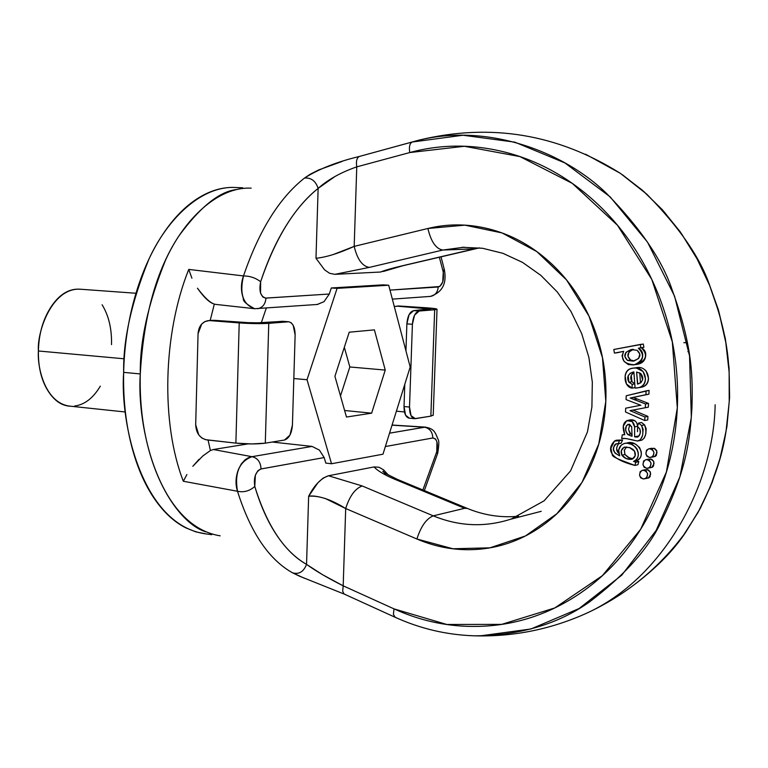 <?xml version="1.0" encoding="UTF-8"?>
<svg xmlns="http://www.w3.org/2000/svg" width="768" height="768" viewBox="0 0 768 768"><rect width="100%" height="100%" fill="white"/><g stroke="black" fill="none" stroke-linecap="round" stroke-linejoin="round"><path stroke-width="1.15" d="M492.854 229.958C470.938 223.757 449.28 223.267 427.891 228.48L354.182 246.384L356.765 166.867L409.757 152.554C441.216 144.01 473.357 143.971 506.179 152.438C539.069 161.021 569.021 177.734 596.045 202.598C623.04 227.606 643.805 258.24 658.33 294.509C672.739 330.874 679.066 368.659 677.318 407.875C675.427 447.053 665.779 483.053 648.365 515.866C630.874 548.544 607.92 574.493 579.504 593.712C551.107 612.797 520.589 623.539 487.949 625.93C455.386 628.253 424.07 622.57 393.994 608.87L343.19 585.83L345.696 508.531L416.899 539.002C437.501 547.843 458.774 551.213 480.701 549.101C502.675 546.941 523.046 539.261 541.834 526.061C560.611 512.794 575.693 495.206 587.069 473.29C598.397 451.315 604.637 427.354 605.808 401.386C606.893 375.408 602.726 350.342 593.309 326.189C583.814 302.093 570.202 281.568 552.442 264.634C534.672 247.786 514.81 236.218 492.854 229.958M614.486 445.277L614.15 446.611M616.56 440.189L622.579 439.997L619.526 440.64L618.134 443.818L619.526 440.64L622.579 439.997L621.197 443.165L616.512 443.818C611.357 448.147 612.413 452.15 619.69 455.827C617.549 449.77 618.989 445.718 624 443.654C634.032 439.93 644.563 456.192 633.542 461.414L636.566 460.704L633.542 461.414L635.798 462.259L634.906 465.437C613.296 459.965 604.973 451.229 614.429 441.12L615.974 440.314L619.526 440.64L614.429 441.12L610.906 448.282L612.422 455.462C613.469 456.845 617.194 458.746 623.597 461.165L634.906 465.437L635.798 462.259L638.822 461.549L636.566 460.704L638.822 461.549L637.93 464.717L634.906 465.437L637.93 464.717L638.822 461.549L635.798 462.259L633.542 461.414C637.277 459.917 638.822 456.922 638.198 452.419L636.96 448.838L634.982 446.525L631.286 444.288L627.158 443.194L624.278 443.443L621.206 445.162L618.653 450L619.69 455.827L614.995 453.101L613.536 449.558C613.728 445.104 615.254 443.194 618.134 443.818L621.197 443.165L622.579 439.997L617.875 440.189M616.608 448.886L618.614 452.918M626.275 443.165L627.043 443.002C637.056 439.286 647.568 455.501 636.566 460.704C640.291 459.216 641.837 456.221 641.213 451.728L639.562 447.542L635.952 444.432L634.32 443.626L626.285 443.165M648.912 394.166L649.085 390.384L626.218 395.779L646.08 390.902L645.907 394.694L648.912 394.166L630.192 398.026L633.226 397.498L637.2 398.957L633.226 397.498L630.192 398.026L634.166 399.504L637.2 398.957L634.166 399.504L645.494 403.968L645.322 407.731L645.494 403.968L630.192 398.026L645.907 394.694L646.08 390.902L649.085 390.384L648.912 394.166M648.499 403.421L637.2 398.957L648.499 403.421L645.494 403.968L648.499 403.421L648.326 407.165L630.038 410.65L648.326 407.165L648.499 403.421M647.914 416.39L633.082 410.083L647.914 416.39L644.909 416.976L647.914 416.39L647.75 419.933L644.746 420.538L625.507 411.974L644.746 420.538L644.909 416.976L644.746 420.538L647.75 419.933L647.914 416.39M640.733 405.245L625.68 408.192L625.507 411.974L625.68 408.192L640.733 405.245M631.229 375.322L633.907 372.365C630.518 374.918 629.875 378.048 631.997 381.754L631.229 375.322M634.752 383.674L631.997 381.754L634.752 383.674M639.686 367.718L633.984 368.064M639.946 387.456C645.571 386.842 648.403 383.77 648.47 378.24L646.176 371.098L644.88 369.792M653.424 456.864L655.43 456.355L656.448 455.213L656.755 450.691L654.662 448.445L650.573 448.474M650.534 467.674L652.522 467.155L653.53 466.022L653.827 461.52L651.744 459.264L647.616 459.302M647.146 478.253L648.787 477.917L650.122 476.602L650.41 472.118L648.336 469.862L644.16 469.92M617.51 352.685L623.722 351.341L622.032 355.776L624.038 361.382L628.358 364.589L633.504 364.906C638.419 364.214 641.376 361.891 642.355 357.936C643.44 353.453 642.106 350.218 638.371 348.23L643.891 347.357L643.306 344.064L613.786 349.488L614.438 353.098L623.722 351.341C620.371 359.606 623.933 364.08 634.397 364.752C643.613 360.432 644.938 354.922 638.371 348.23L640.877 347.76L640.282 344.458L613.786 349.488L614.438 353.098L617.51 352.685M635.827 364.541L636.528 364.454C641.443 363.773 644.39 361.45 645.37 357.504C646.454 353.04 645.13 349.814 641.395 347.837C647.952 354.509 646.627 360 637.421 364.31L634.531 364.733M636.058 421.834L635.174 420.931L630.374 419.856M628.618 420.202L630.509 419.827C634.637 419.549 637.008 421.632 637.613 426.096L636.95 423.36M637.498 431.645L637.622 426.576L637.498 431.645M638.544 436.349L637.642 436.157L638.496 436.387M644.141 438.317L645.85 433.814L646.157 428.717L644.573 424.867L641.53 422.506L644.573 424.867C646.944 432.221 646.022 437.309 641.808 440.15L641.146 440.294M634.387 360.902L630.557 360L628.003 356.285L629.002 351.907L633.398 349.354C627.139 352.349 626.189 355.901 630.557 360L634.387 360.902M640.502 382.992L639.734 372.816L640.502 382.992M629.866 424.416L628.589 429.331L629.434 432.269L630.758 433.901L627.715 434.534L630.874 435.898L627.715 434.534L625.594 430.426L626.4 425.587L629.309 424.243L631.68 426.787L628.09 424.262C624.874 426.835 624.749 430.262 627.715 434.534L630.758 433.901L631.862 434.573L630.758 433.901L628.637 429.802M626.602 446.89L624.298 450.25L624.941 454.522L621.898 455.203C624.346 458.362 627.648 459.715 631.805 459.274C635.27 457.642 636.182 454.944 634.56 451.19L635.155 455.866L632.179 459.149L626.419 458.688L621.898 455.203L621.312 450.672L623.981 447.331L629.501 447.523L634.56 451.19L633.13 449.472L630.048 447.725L624.634 447.072C621.264 448.714 620.352 451.43 621.898 455.203L624.941 454.522L628.032 457.325L632.861 458.803L629.462 457.987L624.941 454.522L624.365 449.99M236.218 189.571C219.043 191.702 199.853 207.274 178.666 236.275C156.442 269.981 143.645 315.869 140.285 373.939C137.923 465.091 176.995 522.97 205.699 531.802M304.694 578.381L292.56 572.832C268.838 559.555 250.493 532.358 237.504 491.261L183.331 481.258C160.79 423.36 162.864 333.917 188.755 269.414L243.504 275.933C259.037 230.506 279.37 197.875 304.502 178.061L310.157 174.259L318.653 169.949L342.211 161.405M636.029 583.382C657.773 566.63 674.429 549.446 685.968 531.84L699.571 509.626C725.27 458.496 726.816 429.158 729.274 400.781C729.533 372.307 730.915 342.672 710.083 286.589C700.752 258.394 679.622 227.568 646.704 194.112L620.448 173.395C557.635 133.949 490.522 122.851 419.107 140.102L359.318 156.47L418.694 140.198M480.067 635.894L530.88 629.002L579.053 608.554L621.715 575.213L656.112 530.515L679.891 476.89L691.334 417.466L689.549 355.949L674.592 296.237L647.482 242.083L610.07 196.79L564.893 162.922L514.848 142.157L462.979 135.235L412.234 142.032C481.757 121.507 561.658 149.462 606.864 193.766C640.656 228.451 662.39 260.429 672.077 289.68C693.254 347.904 692.688 378.509 691.93 408.115C689.962 437.414 687.581 468.038 661.536 520.886C649.354 547.642 625.315 574.685 589.421 602.006C558.01 624.182 519.773 635.453 474.71 635.827L469.44 635.626M474.71 635.827C513.014 636.845 549.773 629.549 585.005 613.949C663.984 578.986 713.866 483.926 715.142 404.755C713.866 483.926 663.984 578.986 585.005 613.949C625.728 595.459 659.376 568.09 685.968 531.84M620.448 173.395L585.581 154.224M334.848 274.339L329.549 273.264L324.586 269.846L315.984 258.269L318.134 188.39C327.984 179.568 340.858 172.397 356.765 166.867C355.91 161.318 356.765 157.843 359.318 156.47C356.765 157.843 355.91 161.318 356.765 166.867L354.182 246.384C338.957 253.286 326.218 257.251 315.984 258.269L318.134 188.39C306.614 197.472 295.891 209.99 285.965 225.946C276.038 241.968 267.6 260.573 260.64 281.77L260.554 293.088L262.79 296.976L265.459 298.109L329.309 294.019L331.306 287.971L337.085 288.365L388.694 285.226L410.189 366.998L382.973 454.195L331.526 463.747L307.027 379.738L337.085 288.365L388.694 285.226L410.189 366.998L382.973 454.195L331.526 463.747L325.795 463.094L324.173 457.565L260.534 469.066L257.808 470.842L255.35 475.238L254.794 486.451C260.544 505.728 267.888 522.029 276.816 535.344C285.763 548.602 295.67 558.278 306.547 564.365L308.65 496.243C314.438 485.059 321.043 478.234 328.483 475.757L374.045 466.934L328.483 475.757L362.198 485.962L433.258 515.846L464.659 508.301L394.752 479.261C384.576 474.979 377.674 470.87 374.045 466.934C377.674 470.87 384.576 474.979 394.752 479.261L464.659 508.301L467.328 508.435L464.659 508.301L433.258 515.846C426.394 518.65 420.941 526.378 416.899 539.002L452.909 548.765L489.917 547.834L525.427 535.968L556.925 513.686L582.029 482.323L598.781 443.981L605.808 401.386L602.477 357.706L589.037 316.195L566.554 279.946L536.784 251.568L502.032 232.934L464.861 225.158L427.891 228.48C431.059 241.776 436.042 248.957 442.848 250.032L464.17 247.21L442.848 250.032L369.427 267.379L334.848 274.339L380.582 272.026L334.848 274.339L369.427 267.379C362.39 266.41 357.312 259.411 354.182 246.384L333.187 254.563M513.101 518.41C486.298 527.568 459.677 526.714 433.258 515.846L362.198 485.962C355.114 488.582 349.613 496.099 345.696 508.531L416.899 539.002C420.941 526.378 426.394 518.65 433.258 515.846C459.677 526.714 486.298 527.568 513.101 518.41M474.346 248.899L442.848 250.032C436.042 248.957 431.059 241.776 427.891 228.48L354.182 246.384C357.312 259.411 362.39 266.41 369.427 267.379L442.848 250.032L475.123 248.803L402.086 265.843L474.346 248.899M317.376 304.464L324.019 301.67L329.309 294.019L331.306 287.971L383.05 284.851L388.694 285.226L383.05 284.851L331.306 287.971L337.085 288.365L307.027 379.738L331.526 463.747L325.795 463.094L324.173 457.565L319.382 450.096L312.038 446.41L272.16 442.042L312.038 446.41L251.971 456.682L312.038 446.41L319.382 450.096M389.981 290.112L439.766 286.522L442.723 282.019L443.261 272.064L439.334 257.194L443.261 272.064C444.173 280.262 442.493 285.245 438.24 287.002C437.683 292.349 435.101 295.488 430.483 296.4L430.474 296.4C435.091 295.488 437.683 292.358 438.24 287.002L389.981 290.112M422.88 489.984L436.781 451.632L436.954 441.859L435.552 439.008L432.826 437.981L385.363 446.544L432.826 437.981C436.963 438.71 438.278 443.251 436.781 451.632L437.578 453.658L436.781 451.632L422.88 489.974M380.582 272.026C384.422 270.384 391.594 268.33 402.086 265.843L402.893 265.747L402.086 265.843C391.594 268.33 384.422 270.384 380.582 272.026L385.594 270.48M233.299 187.43C220.224 187.258 207.226 191.683 194.294 200.688C181.344 209.77 169.574 222.989 158.986 240.346C148.397 257.77 140.006 277.978 133.786 300.979C127.613 324.019 124.234 347.818 123.648 372.365C123.11 396.893 125.395 419.962 130.502 441.552C135.648 463.085 143.069 481.325 152.755 496.272C162.451 511.142 173.491 521.674 185.875 527.885L195.888 531.888L206.045 533.904M242.736 187.805L235.037 187.478C201.446 185.779 167.395 218.611 148.896 259.219C131.51 301.987 123.091 339.696 123.648 372.365C119.894 423.322 141.84 523.517 204.163 533.645L211.805 534.691M220.157 535.834C158.246 525.754 136.512 425.136 140.285 373.939L123.648 372.365L140.285 373.939C139.766 341.126 148.166 303.235 165.494 260.266C183.917 219.456 217.786 186.47 251.165 188.16L251.165 188.16M213.322 449.52L251.971 456.682L213.322 449.52L248.083 443.894L213.322 449.52L210.413 450.528L213.322 449.52M214.32 304.099C209.894 302.64 204.278 297.341 197.472 288.211C203.875 297.379 209.491 302.678 214.32 304.099L210.182 320.477L214.32 304.099L215.827 304.416M208.07 440.035L210.413 450.528L202.781 455.99L192.845 466.282L199.094 459.274M261.235 322.973L266.285 308.112L261.235 322.973M371.626 413.174L385.248 370.08L374.4 329.866L349.219 332.198L334.915 376.301L346.474 417.043L371.626 413.174L346.474 417.043L334.915 376.301L349.219 332.198L374.4 329.866L385.248 370.08L371.626 413.174L344.621 410.496L371.626 413.174M211.843 320.352L243.197 322.579L262.858 322.867L282.134 321.302L288.71 321.763C292.867 322.829 295.018 327.235 295.133 335.002L292.426 425.059L289.939 435.13L284.477 440.035L265.296 443.165L268.762 323.338L288.874 321.773L291.245 322.819L293.222 325.392L295.133 335.002L292.426 425.059C291.734 433.459 289.085 438.451 284.477 440.035L265.296 443.165L251.818 443.942L235.882 443.126L205.488 439.661L201.859 438.01L198.797 434.928L195.686 424.733L198.058 333.706L201.696 324.067L204.922 321.552L209.309 320.573L239.213 322.906L235.882 443.126L206.822 439.901C199.862 438.278 196.157 433.229 195.686 424.733L198.058 333.706C198.71 326.275 202.07 321.917 208.138 320.64L214.013 320.294L253.843 323.05L283.104 321.331M282.845 321.312L288 321.763L268.762 323.338L255.235 323.606L239.213 322.906L212.17 320.333M268.762 323.338C260.554 323.827 250.704 323.683 239.213 322.906L235.882 443.126C247.306 444.192 257.107 444.202 265.296 443.165L268.762 323.338M255.072 308.736L254.63 308.707C246.365 304.291 242.602 300.854 243.35 298.406C240.73 291.062 240.787 283.574 243.504 275.933L188.755 269.414L191.914 278.208L188.755 269.414C162.864 333.917 160.79 423.36 183.331 481.258L237.504 491.261C235.219 484.157 235.584 476.755 238.598 469.046L241.382 463.843L245.002 459.869L248.294 457.757L251.971 456.682C239.222 461.578 234.394 473.107 237.504 491.261C243.907 492.614 249.667 491.011 254.794 486.451C253.507 477.427 255.59 471.6 261.043 468.95C260.669 462.096 257.635 458.006 251.971 456.682C257.635 458.006 260.669 462.096 261.043 468.95L324.173 457.565M186.864 474.566L183.331 481.258M317.222 304.474L324.019 301.67L329.309 294.019L265.968 298.109C265.392 304.166 262.608 307.709 257.616 308.726L257.606 308.726C262.608 307.709 265.392 304.176 265.968 298.109C260.582 296.755 258.806 291.302 260.64 281.77C275.261 238.541 294.432 207.418 318.134 188.39L335.126 176.39M356.765 166.867L409.757 152.554C408.883 146.861 409.709 143.347 412.234 142.032C409.709 143.347 408.883 146.861 409.757 152.554L464.41 146.285L519.926 156.586L572.304 183.389L617.501 225.293L651.821 279.485L672.336 341.971L677.318 407.875L666.403 471.984L640.637 529.315L602.362 575.674L554.774 607.958L501.638 624.384L446.822 624.47L393.994 608.87L393.418 614.362L395.05 617.232L393.418 614.362L393.994 608.87L343.19 585.83L342.682 591.274L344.045 593.962L342.682 591.274L343.19 585.83L322.56 574.704L306.547 564.365L308.65 496.243C312.298 495.485 317.914 496.272 325.498 498.605L345.696 508.531L343.19 585.83C327.974 578.17 315.754 571.008 306.547 564.365C284.189 551.558 266.938 525.581 254.794 486.451C249.667 491.011 243.907 492.614 237.504 491.261C250.493 532.358 268.838 559.555 292.56 572.832C299.011 574.618 303.667 571.795 306.547 564.365C303.667 571.795 299.011 574.618 292.56 572.832L299.52 576.192M359.318 156.47C336.979 161.837 318.71 169.037 304.502 178.061C311.126 177.514 315.677 180.96 318.134 188.39C315.677 180.96 311.126 177.514 304.502 178.061C279.37 197.875 259.037 230.506 243.504 275.933C250.003 275.981 255.715 277.92 260.64 281.77C255.715 277.92 250.003 275.981 243.504 275.933C239.318 293.779 243.062 304.704 254.717 308.707L317.76 304.435M395.779 617.386L395.05 617.232M627.514 360.432L630.557 360L627.514 360.432L633.696 361.056C640.618 358.205 641.76 354.614 637.123 350.294L631.21 349.574C624.154 352.406 622.925 356.035 627.514 360.432L624.95 356.707L625.949 352.32L631.104 349.594L637.123 350.294L639.83 354.115L638.611 358.502L633.216 361.142L627.514 360.432M630.874 435.898L631.978 435.658L630.874 435.898L632.064 436.186L630.874 435.898M638.515 423.11L641.53 422.506L638.515 423.11L641.558 425.472L644.573 424.867L641.558 425.472C643.939 432.854 643.018 437.962 638.794 440.803L637.258 441.005C628.55 438.835 623.453 438 621.936 438.499L626.045 438.538L637.258 441.005L640.339 439.882L642.605 435.418L643.152 429.341L641.558 425.472L638.515 423.11L637.488 426.509L639.907 428.995L640.262 432.701C639.696 436.31 637.814 437.674 634.618 436.8L637.642 436.157L634.618 436.8L634.598 426.864L637.565 426.269L634.598 426.864L634.618 436.8L637.69 437.088C641.376 433.267 641.309 429.744 637.488 426.509L638.515 423.11M637.738 384.038L636.614 372L637.517 384.077L640.915 382.675L642.576 379.766L640.848 373.67L636.614 372L640.848 373.67C644.093 377.962 643.229 381.389 638.266 383.933L637.738 384.038M643.891 347.357L640.877 347.76L640.282 344.458L643.306 344.064L643.891 347.357L638.371 348.23L643.891 347.357M622.282 434.87L624.758 434.726L622.282 434.87L621.667 438.586L622.282 434.87L624.586 434.39M635.059 387.629L632.035 388.138L632.17 384.336L632.035 388.138L626.438 384.019L625.114 376.003C625.949 370.08 629.798 367.469 636.662 368.17L643.162 371.558L645.456 378.73C645.389 384.845 641.933 387.955 635.088 388.07L633.878 371.952L630.288 373.181L628.186 375.792L628.954 382.243L632.17 384.336L634.771 383.904L632.17 384.336L628.954 382.243L631.997 381.754L628.954 382.243C626.467 377.549 627.792 374.17 632.938 372.106L633.878 371.962L635.088 388.07L638.41 387.715C650.467 385.104 645.754 364.368 632.256 368.381C622.339 369.398 623.126 386.995 632.035 388.138L635.059 387.629M630.038 410.65L644.909 416.976L630.038 410.65L648.326 407.165L630.038 410.65M618.605 443.722C615.965 447.571 615.994 450.768 618.691 453.302M626.054 399.59L626.218 395.779L626.054 399.59L640.886 405.302L626.054 399.59M614.179 446.544L614.554 445.162M634.598 426.864L632.141 421.536L626.726 420.691L623.29 426.106L624.758 434.726C622.042 427.238 622.944 422.467 627.466 420.422C631.67 420.154 634.051 422.304 634.598 426.864M631.68 426.787L632.064 436.186L631.68 426.787M633.878 371.952L632.938 372.106M634.474 368.054L635.29 367.93C648.768 363.926 653.462 384.605 641.434 387.206L639.878 387.466M344.333 347.261L349.834 366.97L385.248 370.08L349.834 366.97L340.493 395.942L349.834 366.97L344.333 347.261M398.928 305.99L427.498 307.862C433.92 308.333 437.098 308.822 437.03 309.312L434.669 309.763L430.858 416.141L414.499 418.685C411.216 417.744 409.555 413.866 409.517 407.059L412.406 324.278C413.069 316.522 415.315 312.106 419.165 311.03L413.645 310.637C409.795 311.712 407.539 316.118 406.877 323.866L405.946 350.851L406.877 323.866L412.406 324.278L406.877 323.866L409.046 314.717L413.645 310.637L430.781 309.072L397.536 306.192L424.445 308.102L424.387 309.763L424.445 308.102L430.339 308.794L413.645 310.637L419.165 311.03L434.669 309.763L430.858 416.141L415.373 418.666L411.062 415.699L409.517 407.059L412.406 324.278L414.576 315.12L419.165 311.03L434.669 309.763L436.339 308.89L398.63 306.01M688.915 351.533L687.878 351.677L688.915 351.533M394.291 306.538L397.536 306.192L394.282 306.499M396.403 411.168L404.438 411.955L396.403 411.168M691.814 377.856L691.68 377.174L691.814 377.856M404.784 384.317L404.016 406.531L404.784 384.317M409.286 418.166L405.562 415.152L404.016 406.531L409.517 407.059L404.016 406.531C404.054 413.328 405.715 417.197 409.008 418.138M424.358 490.589L437.683 453.283C439.008 445.315 439.162 440.726 438.154 439.536C434.909 431.846 434.294 428.88 425.347 427.114L389.53 433.171L424.493 427.2L392.026 425.174L424.493 427.2C429.734 428.333 432.509 431.923 432.826 437.981C432.509 431.923 429.734 428.333 424.493 427.2L425.558 427.133M397.536 479.453L394.752 479.261L397.536 479.453M683.808 342.682L687.37 342.643M433.219 415.085L430.858 416.141L433.219 415.037M690.614 425.146L689.914 425.741M388.339 475.046L383.501 469.776L378.96 467.242L374.054 466.934M622.406 174.73L644.122 191.779L664.003 211.67L681.744 234.125L697.037 258.826L709.603 285.398L719.251 313.45L725.798 342.518L729.139 372.163L729.216 401.904L726.048 431.261L719.693 459.782L710.266 487.027L697.958 512.573L682.982 536.045M293.827 378.528L307.027 379.738L293.827 378.528M135.974 293.261L79.814 289.181C51.475 287.99 36.816 332.813 38.41 350.986L124.253 358.8L38.41 350.986C37.114 367.776 45.264 402.72 69.389 406.09L125.366 412.003M81.216 289.286L77.002 289.152C66.874 289.661 57.994 295.939 50.362 307.968C42.749 320.112 38.765 334.454 38.41 350.986C38.131 367.507 41.558 381.158 48.691 391.92C54.902 401.213 62.237 405.974 70.685 406.224M111.523 344.63C111.878 328.877 108.739 315.59 102.106 304.762M74.544 406.042C84.586 404.755 93.178 398.122 100.31 386.15M345.101 594.326L344.41 594.154M328.483 475.757L323.117 478.118L317.942 482.707L308.65 496.243C318.787 495.35 331.142 499.45 345.696 508.531C349.613 496.099 355.114 488.582 362.198 485.962L328.483 475.757M444.298 269.453L443.261 272.064L444.163 268.934M653.674 456.806L654.72 456.48L656.986 452.87L656.669 450.931L654.019 448.282L650.131 448.762C654.547 450.893 655.085 453.696 651.734 457.181L649.738 457.526C645.302 455.366 644.784 452.554 648.173 449.088L651.168 448.416M649.738 457.526L653.126 456.442L653.971 452.39L652.493 449.558L649.046 448.742L646.493 450.211L645.898 453.898L647.03 456.442L649.738 457.526M647.414 478.186L648.49 477.83L650.65 474.288L650.131 471.898L647.242 469.565L643.786 470.227C648.154 472.31 648.72 475.104 645.485 478.589L643.402 478.973C639.024 476.851 638.477 474.067 641.75 470.592L644.755 469.853M643.402 478.973L646.771 477.898L647.626 473.866L646.147 471.043L642.71 470.198L640.176 471.658L639.571 475.334L640.704 477.869L643.402 478.973M650.794 467.606L651.859 467.261L654.067 463.69L653.549 461.299L650.659 458.976L647.203 459.61C651.6 461.712 652.147 464.506 648.864 467.99L646.819 468.365C642.413 466.224 641.875 463.421 645.206 459.955L648.211 459.245M646.819 468.365L650.198 467.28L651.043 463.238L649.565 460.416L646.128 459.581L643.584 461.05L642.979 464.726L644.112 467.27L646.819 468.365M299.328 576.115L344.448 594.173L395.078 617.242C420.432 628.762 446.89 634.954 474.451 635.818M461.99 247.296L482.496 248.256L502.886 253.306L522.557 262.406L540.883 275.386L557.222 291.907L570.989 311.51L581.674 333.571L588.874 357.379L592.32 382.128L591.907 406.963L587.443 431.942L570.547 470.909L544.099 500.822L511.114 519.101L541.21 511.334M208.934 320.573L212.304 320.314M288.48 321.744L282.787 321.302M254.63 308.707L215.875 304.416M621.984 438.49L622.522 438.374M616.512 443.818L617.069 443.702M631.21 349.574L632.64 349.382M638.794 440.803L641.808 440.15M638.784 387.648L641.434 387.206M386.266 475.354L383.165 471.235C381.485 471.226 386.237 473.942 397.402 479.395L467.203 508.378C483.917 515.29 501.034 517.91 518.554 516.25M479.52 247.872L402.826 265.757L383.482 271.43M425.366 427.114L392.074 425.03M399.053 305.971L396.566 306.163M433.21 415.344L437.011 309.37M620.525 173.443L642.317 190.166L662.314 209.693L680.189 231.763L695.664 256.061L708.48 282.23L718.416 309.888L725.318 338.611L729.062 367.949L729.6 397.459L726.922 426.672L721.075 455.146L712.176 482.448L700.387 508.176L685.891 531.946M414.221 418.656L409.075 418.147M441.024 256.8L444.307 269.558C447.053 283.363 442.416 292.31 430.378 296.41L392.342 299.126M652.33 457.123L654.25 456.672M649.45 448.723L651.638 448.234M646.08 478.522L648.01 478.032M643.066 470.189L645.226 469.661M649.459 467.933L651.379 467.462M646.502 459.571L648.682 459.053"/></g></svg>
